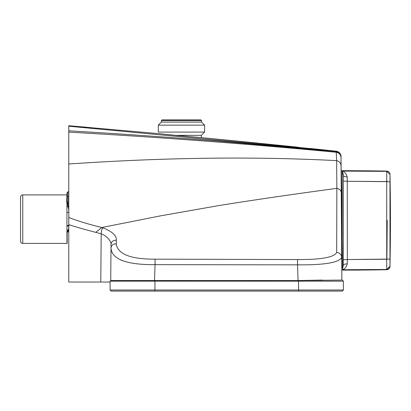 <?xml version="1.0" encoding="UTF-8"?>
<svg xmlns="http://www.w3.org/2000/svg" width="411" height="411" viewBox="0 0 411 411"><rect width="100%" height="100%" fill="white"/><g stroke="black" fill="none" stroke-linecap="round" stroke-linejoin="round"><path stroke-width="0.62" d="M201.328 135.353L201.328 137.618L175.631 135.353L201.328 135.353L204.596 132.09L204.596 125.139L158.297 125.139L158.297 132.09L204.596 132.09M175.631 135.353L159.971 133.76M158.297 125.139L161.343 122.098L201.549 122.098L204.596 125.139M161.343 122.098L161.343 120.551L201.549 120.551L201.549 122.098M161.343 120.551L162.006 119.889L200.887 119.889L201.549 120.551M68.771 167.272L68.771 126.213L336.219 151.454L68.771 126.213L68.771 125.73L87.024 127.287M68.771 130.79L109.275 133.282C155.923 136.36 194.12 139.134 223.861 141.6L336.219 151.546L336.229 151.207A5.348 5.348 -1.1 0 1 341.002 156.416L340.996 156.663A75470.307 1358.216 180 0 1 340.996 156.761L341.87 280.066L341.443 192.23M116.328 240.255L116.236 244.052C117.89 254.229 130.832 259.269 155.07 259.161L297.559 259.557C321.13 259.69 334.169 257.327 336.671 252.472L336.866 188.356C294.297 194.069 255.174 199.772 219.5 205.454L160.465 215.867L101.836 227.509L102.863 227.807C112.26 231.521 116.75 235.673 116.328 240.255A4.757 4.182 -179.5 0 0 111.042 244.37L111.006 248.295L111.042 244.37C111.283 240.671 105.694 235.267 101.188 233.844L95.717 232.343C82.344 228.84 73.364 226.245 68.771 224.57L68.771 282.033L110.086 282.033M68.771 224.57L68.801 217.47C77.792 221 88.802 224.344 101.836 227.509L95.717 232.343M341.459 193.242C341.192 190.627 339.666 188.998 336.866 188.356L336.64 160.634C254.121 156.324 164.832 157.449 68.771 164.004L68.801 217.47M111.191 291.111L110.086 290.007L343.391 290.007L342.286 291.111L111.191 291.111L110.086 290.007L110.086 281.17L110.723 280.528L298.052 280.554L297.549 264.843L155.045 264.653L154.546 280.554M322.424 280.066L298.54 280.543L342.286 280.066L343.391 281.17L110.086 281.17L110.723 280.528L111.006 248.295C112.018 259.403 126.696 264.854 155.045 264.653L155.07 259.161M342.286 280.066L343.391 281.17L343.391 290.007L342.286 291.111M389.977 174.593L389.977 266.23L386.725 269.457L386.725 171.366L389.977 174.341A3.314 3.314 0 0 0 386.725 171.094A2430.274 2430.274 0 0 0 342.193 170.704L342.188 171.094L342.193 170.704L341.217 170.704L342.574 268.958L343.298 265.383A3.976 1.587 -179 0 1 347.249 263.877C346.35 267.217 344.793 269.107 342.584 269.549L342.599 270.125A2430.274 2430.274 0 0 0 386.725 269.729L386.725 269.457L342.604 269.734L342.599 270.125M342.584 269.549L342.574 268.958M341.264 177.989L341.104 165.916C340.858 163.177 339.368 161.42 336.64 160.634L336.219 151.546C339.101 152.106 340.693 153.842 340.996 156.761A75469.86 1358.206 180 0 0 340.996 156.663L341.002 156.416C341.305 156.442 340.904 155.348 339.784 153.123L336.224 151.207L310.536 148.494M341.104 165.916L340.996 156.755M341.366 185.654L341.32 181.955M342.193 239.161L342.188 171.094L386.725 171.366L386.725 171.094M386.725 269.457L342.589 269.734M347.249 176.946C346.026 173.267 344.336 171.32 342.188 171.094L343.298 175.44L343.298 265.383L343.298 175.44A3.976 1.587 179 0 0 347.249 176.946L347.346 259.552L386.895 259.249L387.219 220.414M343.396 259.762L347.346 259.552L347.249 263.877M342.193 172.456L342.193 177.773M386.874 180.306L386.895 181.575L347.346 181.272L386.895 181.667M389.977 174.341A2255.953 2255.953 0 0 1 389.977 266.482L389.977 266.482A3.314 3.314 0 0 1 386.725 269.729L389.977 266.482M389.982 265.629L389.993 265.121M390.003 264.191L390.018 263.143M390.034 178.672L390.024 177.804M336.671 252.472A5.076 4.942 0.6 0 1 341.654 257.363C339.25 262.588 324.551 265.085 297.549 264.843L297.559 259.557M120.726 259.958L122.812 260.764M102.863 227.807A7.028 2.985 91.3 0 0 101.188 233.844L100.772 282.033M116.236 244.052A4.567 4.31 -105.5 0 0 111.006 248.295M342.491 171.685L343.057 173.401M343.144 173.822L343.298 175.42M347.064 269.734L383.509 269.498M347.346 259.552L390.09 259.074L389.977 266.23M370.183 171.192L351.878 171.099M66.947 205.962L67.363 206.337L68.051 205.932L68.771 209.836M68.94 226.06L66.947 226.055L66.947 225.48L69.033 225.624M66.947 230.643L68.591 229.379L68.611 230.078L66.947 232.102M68.771 226.995L68.591 229.379M66.947 232.451L68.586 230.319L66.947 232.713M67.363 206.337L66.947 207.807M67.512 204.324L68.051 205.932L66.947 200.964L67.512 204.324L66.947 205.11M66.947 202.952L66.649 201.76L66.947 196.674L66.947 200.964M66.649 201.76L66.947 193.792M22.759 194.896L22.759 243.399A2.209 2.209 0 0 1 20.55 241.19L20.55 197.105A2.209 2.209 0 0 1 22.759 194.896L66.649 194.896M22.759 243.399L67.168 243.399L67.168 231.753M68.771 196.484L66.947 196.674L66.947 192.985L67.764 192.178L68.051 205.932M66.947 202.906L66.947 243.399M66.947 192.985L67.764 191.916L67.764 192.178L68.771 191.906M68.771 230.268L68.771 230.53M68.771 191.644L67.764 191.916M67.168 232.102L67.219 231.65M68.801 230.581L67.168 232.713M154.937 291.111L154.937 280.554M298.54 291.111L298.54 280.543M343.396 181.061L347.346 181.272M386.895 181.575L390.09 182.001M340.996 157.5C340.698 154.598 339.116 152.851 336.255 152.265A8837.594 7803.133 90 0 0 68.771 132.137M336.219 151.454C339.101 152.008 340.693 153.745 340.996 156.663C340.693 153.745 339.101 152.008 336.219 151.454M66.947 212.395L69.002 212.22M66.947 225.88L68.966 225.937M67.168 232.451L67.584 231.162M201.282 137.613L336.224 151.207M160.018 133.765L68.771 125.73M297.949 147.189L260.091 143.341M259.146 143.249L255.991 142.936M255.365 142.874L203.183 137.793M110.723 280.528L110.086 281.17M337.472 151.495L339.784 153.123L340.868 155.343M340.904 155.502L340.991 156.185"/></g></svg>
